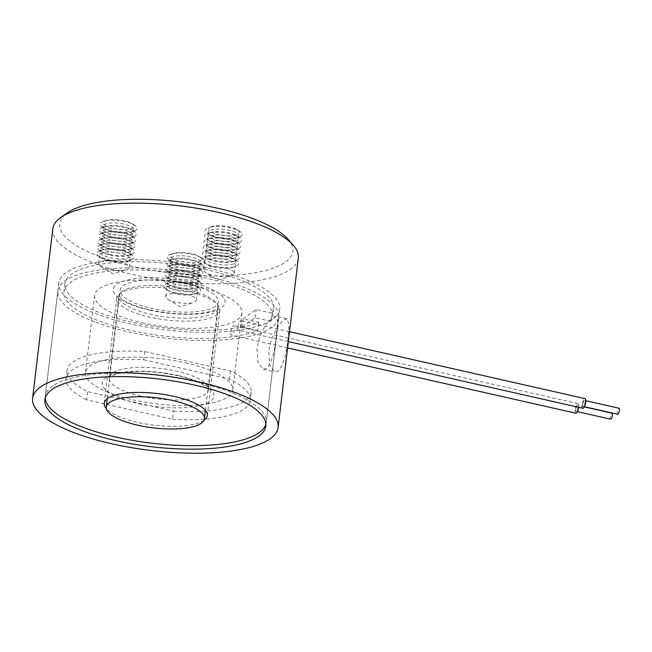 <?xml version="1.0" encoding="UTF-8"?>
<svg xmlns="http://www.w3.org/2000/svg" width="652" height="652" viewBox="0 0 652 652"><rect width="100%" height="100%" fill="white"/><g stroke="black" fill="none" stroke-linecap="round" stroke-linejoin="round"><path stroke-width="0.49" stroke-dasharray="3.26 2.44" d="M288.029 239.284A117.433 35.95 6.8 0 1 285.242 262.275A117.433 35.95 6.8 0 1 134.72 266.929A117.433 35.95 6.8 0 1 67.148 212.992M52.804 228.803A123.619 37.84 -173.2 0 0 151.06 278.111A123.619 37.84 -173.2 0 0 290.287 269.415A123.619 37.84 -173.2 0 0 298.298 258.078M197.222 290.914A15.452 4.727 -173.2 0 0 181.126 285.185A15.452 4.727 -173.2 0 0 166.716 288.2A15.452 4.727 -173.2 0 0 166.896 289.146A15.452 4.727 -173.2 0 0 169.007 291.126A15.452 4.727 -173.2 0 0 194.492 294.166A15.452 4.727 -173.2 0 0 197.401 291.86A15.452 4.727 -173.2 0 0 197.222 290.914M165.91 297.459A15.452 4.727 6.8 0 1 165.722 296.513A15.452 4.727 6.8 0 1 180.131 293.49A15.452 4.727 6.8 0 1 196.228 299.227A15.452 4.727 6.8 0 1 196.415 300.173A15.452 4.727 6.8 0 1 193.497 302.479A15.452 4.727 6.8 0 1 168.012 299.439A15.452 4.727 6.8 0 1 165.91 297.459M200.449 289.406A18.541 5.672 -173.2 0 0 197.923 287.035A18.541 5.672 -173.2 0 0 167.344 283.384A18.541 5.672 -173.2 0 0 164.068 287.287A18.541 5.672 -173.2 0 0 166.594 289.659A18.541 5.672 -173.2 0 0 197.181 293.31A18.541 5.672 -173.2 0 0 200.449 289.406M197.621 287.548A15.452 4.727 -173.2 0 0 195.518 285.568A15.452 4.727 -173.2 0 0 170.033 282.528A15.452 4.727 -173.2 0 0 167.116 284.834A15.452 4.727 -173.2 0 0 167.303 285.772A15.452 4.727 -173.2 0 0 183.399 291.509A15.452 4.727 -173.2 0 0 197.8 288.494A15.452 4.727 -173.2 0 0 197.621 287.548M201.15 283.563A18.541 5.672 -173.2 0 0 198.624 281.191A18.541 5.672 -173.2 0 0 168.037 277.54A18.541 5.672 -173.2 0 0 164.76 281.444A18.541 5.672 -173.2 0 0 167.287 283.816A18.541 5.672 -173.2 0 0 197.874 287.467A18.541 5.672 -173.2 0 0 201.15 283.563M197.915 285.079A15.452 4.727 -173.2 0 0 181.818 279.341A15.452 4.727 -173.2 0 0 167.409 282.365A15.452 4.727 -173.2 0 0 167.597 283.302A15.452 4.727 -173.2 0 0 169.699 285.291A15.452 4.727 -173.2 0 0 195.184 288.323A15.452 4.727 -173.2 0 0 198.102 286.024A15.452 4.727 -173.2 0 0 197.915 285.079M198.322 281.705A15.452 4.727 -173.2 0 0 196.211 279.724A15.452 4.727 -173.2 0 0 170.726 276.684A15.452 4.727 -173.2 0 0 167.817 278.991A15.452 4.727 -173.2 0 0 167.996 279.936A15.452 4.727 -173.2 0 0 184.092 285.674A15.452 4.727 -173.2 0 0 198.501 282.65A15.452 4.727 -173.2 0 0 198.322 281.705M201.843 277.719A18.541 5.672 -173.2 0 0 199.316 275.348A18.541 5.672 -173.2 0 0 168.738 271.697A18.541 5.672 -173.2 0 0 165.461 275.6A18.541 5.672 -173.2 0 0 167.988 277.98A18.541 5.672 -173.2 0 0 198.575 281.623A18.541 5.672 -173.2 0 0 201.843 277.719M198.615 279.235A15.452 4.727 -173.2 0 0 182.519 273.498A15.452 4.727 -173.2 0 0 168.11 276.521A15.452 4.727 -173.2 0 0 168.289 277.467A15.452 4.727 -173.2 0 0 170.4 279.447A15.452 4.727 -173.2 0 0 195.885 282.487A15.452 4.727 -173.2 0 0 198.795 280.181A15.452 4.727 -173.2 0 0 198.615 279.235M199.015 275.861A15.452 4.727 -173.2 0 0 196.912 273.881A15.452 4.727 -173.2 0 0 171.419 270.841A15.452 4.727 -173.2 0 0 168.509 273.147A15.452 4.727 -173.2 0 0 168.697 274.093A15.452 4.727 -173.2 0 0 184.793 279.83A15.452 4.727 -173.2 0 0 199.194 276.807A15.452 4.727 -173.2 0 0 199.015 275.861M202.544 271.884A18.541 5.672 -173.2 0 0 200.017 269.504A18.541 5.672 -173.2 0 0 169.43 265.853A18.541 5.672 -173.2 0 0 166.154 269.757A18.541 5.672 -173.2 0 0 168.681 272.137A18.541 5.672 -173.2 0 0 199.267 275.78A18.541 5.672 -173.2 0 0 202.544 271.884M199.308 273.392A15.452 4.727 -173.2 0 0 183.212 267.654A15.452 4.727 -173.2 0 0 168.803 270.678A15.452 4.727 -173.2 0 0 168.99 271.623A15.452 4.727 -173.2 0 0 171.093 273.604A15.452 4.727 -173.2 0 0 196.578 276.644A15.452 4.727 -173.2 0 0 199.496 274.337A15.452 4.727 -173.2 0 0 199.308 273.392M199.716 270.018A15.452 4.727 -173.2 0 0 197.605 268.037A15.452 4.727 -173.2 0 0 172.12 264.997A15.452 4.727 -173.2 0 0 169.21 267.304A15.452 4.727 -173.2 0 0 169.39 268.249A15.452 4.727 -173.2 0 0 185.486 273.987A15.452 4.727 -173.2 0 0 199.895 270.963A15.452 4.727 -173.2 0 0 199.716 270.018M200.702 261.705A15.452 4.727 -173.2 0 0 184.606 255.967A15.452 4.727 -173.2 0 0 170.196 258.991A15.452 4.727 -173.2 0 0 170.384 259.936A15.452 4.727 -173.2 0 0 172.487 261.917A15.452 4.727 -173.2 0 0 197.972 264.957A15.452 4.727 -173.2 0 0 200.889 262.65A15.452 4.727 -173.2 0 0 200.702 261.705M200.409 264.174A15.452 4.727 -173.2 0 0 198.306 262.194A15.452 4.727 -173.2 0 0 172.813 259.154A15.452 4.727 -173.2 0 0 169.903 261.46A15.452 4.727 -173.2 0 0 170.09 262.406A15.452 4.727 -173.2 0 0 186.187 268.143A15.452 4.727 -173.2 0 0 200.588 265.12A15.452 4.727 -173.2 0 0 200.409 264.174M203.237 266.04A18.541 5.672 -173.2 0 0 200.71 263.661A18.541 5.672 -173.2 0 0 170.131 260.018A18.541 5.672 -173.2 0 0 166.855 263.913A18.541 5.672 -173.2 0 0 169.381 266.293A18.541 5.672 -173.2 0 0 199.968 269.936A18.541 5.672 -173.2 0 0 203.237 266.04M200.009 267.548A15.452 4.727 -173.2 0 0 183.913 261.811A15.452 4.727 -173.2 0 0 169.504 264.834A15.452 4.727 -173.2 0 0 169.683 265.78A15.452 4.727 -173.2 0 0 171.794 267.76A15.452 4.727 -173.2 0 0 197.279 270.8A15.452 4.727 -173.2 0 0 200.188 268.494A15.452 4.727 -173.2 0 0 200.009 267.548M203.937 260.197A18.541 5.672 -173.2 0 0 201.411 257.817A18.541 5.672 -173.2 0 0 170.824 254.174A18.541 5.672 -173.2 0 0 167.548 258.07A18.541 5.672 -173.2 0 0 170.074 260.45A18.541 5.672 -173.2 0 0 200.661 264.093A18.541 5.672 -173.2 0 0 203.937 260.197M201.109 258.331A15.452 4.727 -173.2 0 0 198.999 256.35A15.452 4.727 -173.2 0 0 173.513 253.31A15.452 4.727 -173.2 0 0 170.783 256.562A15.452 4.727 -173.2 0 0 188.371 262.406A15.452 4.727 -173.2 0 0 201.109 258.331M210.352 258.583A15.452 4.727 -173.2 0 0 204.687 261.493A15.452 4.727 -173.2 0 0 206.977 264.419A15.452 4.727 -173.2 0 0 229.708 268.062A15.452 4.727 -173.2 0 0 232.462 267.459A15.452 4.727 -173.2 0 0 235.372 265.152A15.452 4.727 -173.2 0 0 226.88 259.806A15.452 4.727 -173.2 0 0 210.352 258.583M228.722 276.375A15.452 4.727 6.8 0 1 205.983 272.732A15.452 4.727 6.8 0 1 203.693 269.806A15.452 4.727 6.8 0 1 209.357 266.896A15.452 4.727 6.8 0 1 225.894 268.119A15.452 4.727 6.8 0 1 234.386 273.465A15.452 4.727 6.8 0 1 231.468 275.772A15.452 4.727 6.8 0 1 228.722 276.375M208.616 255.951A18.541 5.672 -173.2 0 0 205.315 256.676A18.541 5.672 -173.2 0 0 204.565 262.952A18.541 5.672 -173.2 0 0 231.851 267.328A18.541 5.672 -173.2 0 0 235.152 266.603A18.541 5.672 -173.2 0 0 235.902 260.319A18.541 5.672 -173.2 0 0 208.616 255.951M210.751 255.209A15.452 4.727 -173.2 0 0 208.004 255.812A15.452 4.727 -173.2 0 0 205.087 258.119A15.452 4.727 -173.2 0 0 213.579 263.473A15.452 4.727 -173.2 0 0 230.115 264.688A15.452 4.727 -173.2 0 0 235.779 261.778A15.452 4.727 -173.2 0 0 233.489 258.852A15.452 4.727 -173.2 0 0 210.751 255.209M209.316 250.107A18.541 5.672 -173.2 0 0 206.008 250.833A18.541 5.672 -173.2 0 0 205.266 257.108A18.541 5.672 -173.2 0 0 232.544 261.485A18.541 5.672 -173.2 0 0 235.845 260.759A18.541 5.672 -173.2 0 0 236.594 254.476A18.541 5.672 -173.2 0 0 209.316 250.107M211.044 252.74A15.452 4.727 -173.2 0 0 205.388 255.649A15.452 4.727 -173.2 0 0 207.67 258.575A15.452 4.727 -173.2 0 0 230.409 262.218A15.452 4.727 -173.2 0 0 233.163 261.615A15.452 4.727 -173.2 0 0 236.073 259.309A15.452 4.727 -173.2 0 0 227.581 253.962A15.452 4.727 -173.2 0 0 211.044 252.74M211.452 249.366A15.452 4.727 -173.2 0 0 208.697 249.977A15.452 4.727 -173.2 0 0 205.787 252.275A15.452 4.727 -173.2 0 0 214.28 257.63A15.452 4.727 -173.2 0 0 230.808 258.844A15.452 4.727 -173.2 0 0 236.472 255.934A15.452 4.727 -173.2 0 0 234.182 253.009A15.452 4.727 -173.2 0 0 211.452 249.366M210.009 244.264A18.541 5.672 -173.2 0 0 206.708 244.989A18.541 5.672 -173.2 0 0 205.959 251.264A18.541 5.672 -173.2 0 0 233.245 255.641A18.541 5.672 -173.2 0 0 236.546 254.916A18.541 5.672 -173.2 0 0 237.295 248.64A18.541 5.672 -173.2 0 0 210.009 244.264M211.745 246.896A15.452 4.727 -173.2 0 0 206.081 249.806A15.452 4.727 -173.2 0 0 208.371 252.732A15.452 4.727 -173.2 0 0 231.101 256.375A15.452 4.727 -173.2 0 0 233.856 255.771A15.452 4.727 -173.2 0 0 236.766 253.465A15.452 4.727 -173.2 0 0 228.273 248.119A15.452 4.727 -173.2 0 0 211.745 246.896M212.144 243.522A15.452 4.727 -173.2 0 0 209.398 244.133A15.452 4.727 -173.2 0 0 206.48 246.44A15.452 4.727 -173.2 0 0 214.973 251.786A15.452 4.727 -173.2 0 0 231.509 253.009A15.452 4.727 -173.2 0 0 237.173 250.099A15.452 4.727 -173.2 0 0 234.883 247.173A15.452 4.727 -173.2 0 0 212.144 243.522M210.71 238.42A18.541 5.672 -173.2 0 0 207.401 239.145A18.541 5.672 -173.2 0 0 206.66 245.421A18.541 5.672 -173.2 0 0 233.938 249.797A18.541 5.672 -173.2 0 0 237.238 249.072A18.541 5.672 -173.2 0 0 237.988 242.797A18.541 5.672 -173.2 0 0 210.71 238.42M212.438 241.053A15.452 4.727 -173.2 0 0 206.782 243.97A15.452 4.727 -173.2 0 0 209.064 246.896A15.452 4.727 -173.2 0 0 231.802 250.539A15.452 4.727 -173.2 0 0 234.557 249.928A15.452 4.727 -173.2 0 0 237.467 247.63A15.452 4.727 -173.2 0 0 228.974 242.275A15.452 4.727 -173.2 0 0 212.438 241.053M212.845 237.687A15.452 4.727 -173.2 0 0 210.091 238.29A15.452 4.727 -173.2 0 0 207.181 240.596A15.452 4.727 -173.2 0 0 215.673 245.943A15.452 4.727 -173.2 0 0 232.202 247.165A15.452 4.727 -173.2 0 0 237.866 244.255A15.452 4.727 -173.2 0 0 235.576 241.33A15.452 4.727 -173.2 0 0 212.845 237.687M213.832 229.374A15.452 4.727 -173.2 0 0 208.175 232.283A15.452 4.727 -173.2 0 0 210.457 235.209A15.452 4.727 -173.2 0 0 233.196 238.852A15.452 4.727 -173.2 0 0 235.942 238.249A15.452 4.727 -173.2 0 0 238.86 235.942A15.452 4.727 -173.2 0 0 230.368 230.588A15.452 4.727 -173.2 0 0 213.832 229.374M213.538 231.843A15.452 4.727 -173.2 0 0 210.792 232.446A15.452 4.727 -173.2 0 0 207.874 234.753A15.452 4.727 -173.2 0 0 216.366 240.099A15.452 4.727 -173.2 0 0 232.903 241.322A15.452 4.727 -173.2 0 0 238.567 238.412A15.452 4.727 -173.2 0 0 236.277 235.486A15.452 4.727 -173.2 0 0 213.538 231.843M211.403 232.577A18.541 5.672 -173.2 0 0 208.102 233.302A18.541 5.672 -173.2 0 0 207.352 239.586A18.541 5.672 -173.2 0 0 234.638 243.954A18.541 5.672 -173.2 0 0 237.939 243.229A18.541 5.672 -173.2 0 0 238.689 236.953A18.541 5.672 -173.2 0 0 211.403 232.577M213.139 235.217A15.452 4.727 -173.2 0 0 207.475 238.127A15.452 4.727 -173.2 0 0 209.765 241.053A15.452 4.727 -173.2 0 0 232.495 244.696A15.452 4.727 -173.2 0 0 235.25 244.092A15.452 4.727 -173.2 0 0 238.159 241.786A15.452 4.727 -173.2 0 0 229.667 236.431A15.452 4.727 -173.2 0 0 213.139 235.217M212.104 226.733A18.541 5.672 -173.2 0 0 208.795 227.458A18.541 5.672 -173.2 0 0 208.053 233.742A18.541 5.672 -173.2 0 0 235.331 238.11A18.541 5.672 -173.2 0 0 238.632 237.385A18.541 5.672 -173.2 0 0 239.382 231.11A18.541 5.672 -173.2 0 0 212.104 226.733M214.239 225.999A15.452 4.727 -173.2 0 0 211.484 226.603A15.452 4.727 -173.2 0 0 213.367 233.057A15.452 4.727 -173.2 0 0 233.595 235.478A15.452 4.727 -173.2 0 0 236.969 229.643A15.452 4.727 -173.2 0 0 214.239 225.999M109.512 261.053A15.452 4.727 -173.2 0 0 127.425 261.33A15.452 4.727 -173.2 0 0 130.335 259.023A15.452 4.727 -173.2 0 0 120.473 253.343A15.452 4.727 -173.2 0 0 99.65 255.364A15.452 4.727 -173.2 0 0 101.94 258.29A15.452 4.727 -173.2 0 0 109.512 261.053M119.487 261.656A15.452 4.727 6.8 0 1 129.349 267.336A15.452 4.727 6.8 0 1 126.431 269.643A15.452 4.727 6.8 0 1 108.525 269.366A15.452 4.727 6.8 0 1 100.946 266.603A15.452 4.727 6.8 0 1 98.656 263.677A15.452 4.727 6.8 0 1 119.487 261.656M108.615 260.132A18.541 5.672 -173.2 0 0 130.115 260.474A18.541 5.672 -173.2 0 0 130.865 254.19A18.541 5.672 -173.2 0 0 121.769 250.881A18.541 5.672 -173.2 0 0 100.278 250.547A18.541 5.672 -173.2 0 0 99.528 256.823A18.541 5.672 -173.2 0 0 108.615 260.132M109.919 257.679A15.452 4.727 -173.2 0 0 130.742 255.649A15.452 4.727 -173.2 0 0 128.452 252.723A15.452 4.727 -173.2 0 0 120.881 249.969A15.452 4.727 -173.2 0 0 102.967 249.683A15.452 4.727 -173.2 0 0 100.049 251.99A15.452 4.727 -173.2 0 0 109.919 257.679M109.316 254.296A18.541 5.672 -173.2 0 0 130.808 254.63A18.541 5.672 -173.2 0 0 131.557 248.355A18.541 5.672 -173.2 0 0 122.47 245.038A18.541 5.672 -173.2 0 0 100.97 244.704A18.541 5.672 -173.2 0 0 100.229 250.979A18.541 5.672 -173.2 0 0 109.316 254.296M110.212 255.209A15.452 4.727 -173.2 0 0 128.126 255.486A15.452 4.727 -173.2 0 0 131.036 253.18A15.452 4.727 -173.2 0 0 121.174 247.499A15.452 4.727 -173.2 0 0 100.351 249.52A15.452 4.727 -173.2 0 0 102.633 252.446A15.452 4.727 -173.2 0 0 110.212 255.209M110.612 251.835A15.452 4.727 -173.2 0 0 131.435 249.806A15.452 4.727 -173.2 0 0 129.145 246.88A15.452 4.727 -173.2 0 0 121.574 244.125A15.452 4.727 -173.2 0 0 103.66 243.848A15.452 4.727 -173.2 0 0 100.75 246.146A15.452 4.727 -173.2 0 0 110.612 251.835M110.009 248.453A18.541 5.672 -173.2 0 0 131.508 248.787A18.541 5.672 -173.2 0 0 132.258 242.511A18.541 5.672 -173.2 0 0 123.163 239.194A18.541 5.672 -173.2 0 0 101.671 238.86A18.541 5.672 -173.2 0 0 100.921 245.136A18.541 5.672 -173.2 0 0 110.009 248.453M110.905 249.366A15.452 4.727 -173.2 0 0 128.819 249.643A15.452 4.727 -173.2 0 0 131.728 247.336A15.452 4.727 -173.2 0 0 121.867 241.656A15.452 4.727 -173.2 0 0 101.044 243.677A15.452 4.727 -173.2 0 0 103.334 246.603A15.452 4.727 -173.2 0 0 110.905 249.366M111.305 245.991A15.452 4.727 -173.2 0 0 132.136 243.97A15.452 4.727 -173.2 0 0 129.846 241.044A15.452 4.727 -173.2 0 0 122.266 238.282A15.452 4.727 -173.2 0 0 104.361 238.004A15.452 4.727 -173.2 0 0 101.443 240.311A15.452 4.727 -173.2 0 0 111.305 245.991M110.71 242.609A18.541 5.672 -173.2 0 0 132.201 242.943A18.541 5.672 -173.2 0 0 132.951 236.668A18.541 5.672 -173.2 0 0 123.864 233.351A18.541 5.672 -173.2 0 0 102.364 233.017A18.541 5.672 -173.2 0 0 101.622 239.3A18.541 5.672 -173.2 0 0 110.71 242.609M111.606 243.522A15.452 4.727 -173.2 0 0 129.512 243.799A15.452 4.727 -173.2 0 0 132.429 241.501A15.452 4.727 -173.2 0 0 122.568 235.812A15.452 4.727 -173.2 0 0 101.745 237.841A15.452 4.727 -173.2 0 0 104.027 240.767A15.452 4.727 -173.2 0 0 111.606 243.522M112.005 240.148A15.452 4.727 -173.2 0 0 132.829 238.127A15.452 4.727 -173.2 0 0 130.539 235.201A15.452 4.727 -173.2 0 0 122.967 232.438A15.452 4.727 -173.2 0 0 105.053 232.161A15.452 4.727 -173.2 0 0 102.144 234.467A15.452 4.727 -173.2 0 0 112.005 240.148M113 231.835A15.452 4.727 -173.2 0 0 130.905 232.12A15.452 4.727 -173.2 0 0 133.823 229.814A15.452 4.727 -173.2 0 0 123.961 224.125A15.452 4.727 -173.2 0 0 103.13 226.154A15.452 4.727 -173.2 0 0 105.42 229.08A15.452 4.727 -173.2 0 0 113 231.835M112.698 234.304A15.452 4.727 -173.2 0 0 133.53 232.283A15.452 4.727 -173.2 0 0 131.239 229.357A15.452 4.727 -173.2 0 0 123.66 226.594A15.452 4.727 -173.2 0 0 105.754 226.317A15.452 4.727 -173.2 0 0 102.837 228.624A15.452 4.727 -173.2 0 0 112.698 234.304M111.402 236.766A18.541 5.672 -173.2 0 0 132.902 237.1A18.541 5.672 -173.2 0 0 133.652 230.824A18.541 5.672 -173.2 0 0 124.556 227.515A18.541 5.672 -173.2 0 0 103.065 227.173A18.541 5.672 -173.2 0 0 102.315 233.457A18.541 5.672 -173.2 0 0 111.402 236.766M112.299 237.678A15.452 4.727 -173.2 0 0 130.213 237.964A15.452 4.727 -173.2 0 0 133.122 235.657A15.452 4.727 -173.2 0 0 123.261 229.969A15.452 4.727 -173.2 0 0 102.437 231.998A15.452 4.727 -173.2 0 0 104.727 234.924A15.452 4.727 -173.2 0 0 112.299 237.678M112.103 230.922A18.541 5.672 -173.2 0 0 133.595 231.256A18.541 5.672 -173.2 0 0 134.345 224.981A18.541 5.672 -173.2 0 0 125.257 221.672A18.541 5.672 -173.2 0 0 103.758 221.33A18.541 5.672 -173.2 0 0 103.016 227.613A18.541 5.672 -173.2 0 0 112.103 230.922M113.399 228.461A15.452 4.727 -173.2 0 0 130.71 228.917A15.452 4.727 -173.2 0 0 131.932 223.514A15.452 4.727 -173.2 0 0 124.361 220.751A15.452 4.727 -173.2 0 0 106.447 220.474A15.452 4.727 -173.2 0 0 113.399 228.461M276.024 316.456A111.256 34.059 6.8 0 1 272.544 319.407A111.256 34.059 6.8 0 1 267.988 322.112L272.821 317.068L276.024 316.456C277.67 318.461 277.752 324.737 276.269 335.283C274.891 351.55 271.697 362.618 266.692 368.486L263.432 369.228L258.078 362.814L256.978 348.853C258.811 338.062 262.487 329.146 267.988 322.112A111.256 34.059 6.8 0 1 141.745 326.244A111.256 34.059 6.8 0 1 58.81 282.854A111.256 34.059 6.8 0 1 66.015 272.642A111.256 34.059 6.8 0 1 191.321 264.818A111.256 34.059 6.8 0 1 279.749 309.195A111.256 34.059 6.8 0 1 276.024 316.456L286.945 318.787L289.007 324.46L288.062 337.948C286.587 354.166 283.286 365.21 278.159 371.078L274.932 371.827L269.757 365.446L268.771 351.518C270.23 337.793 279.252 323.009 284.296 319.667L286.945 318.787M215.176 306.416A49.446 15.135 6.8 0 1 159.479 309.896A49.446 15.135 6.8 0 1 120.18 290.173A49.446 15.135 6.8 0 1 123.383 285.633A49.446 15.135 6.8 0 1 179.08 282.153A49.446 15.135 6.8 0 1 218.379 301.876A49.446 15.135 6.8 0 1 215.176 306.416M203.994 420.255A51.916 15.892 6.8 0 1 121.427 417.606A51.916 15.892 6.8 0 1 106.325 408.608M45.232 397.973A111.256 34.059 6.8 0 1 45.29 396.204A111.256 34.059 6.8 0 1 112.405 373.164A111.256 34.059 6.8 0 1 229.341 391.73A111.256 34.059 6.8 0 1 266.236 422.545A111.256 34.059 6.8 0 1 265.877 424.281M202.642 295.975A51.916 15.892 6.8 0 1 219.854 310.352A51.916 15.892 6.8 0 1 188.534 321.102A51.916 15.892 6.8 0 1 133.97 312.438A51.916 15.892 6.8 0 1 116.749 298.054A51.916 15.892 6.8 0 1 148.069 287.304A51.916 15.892 6.8 0 1 202.642 295.975M94.727 321.843A111.256 34.059 6.8 0 1 57.832 291.028A111.256 34.059 6.8 0 1 124.948 267.996A111.256 34.059 6.8 0 1 241.884 286.562A111.256 34.059 6.8 0 1 278.779 317.377A111.256 34.059 6.8 0 1 211.664 340.409A111.256 34.059 6.8 0 1 94.727 321.843M141.997 322.707A74.173 22.706 -173.2 0 0 241.949 312.984A74.173 22.706 -173.2 0 0 194.614 285.698A74.173 22.706 -173.2 0 0 94.654 295.421A74.173 22.706 -173.2 0 0 141.997 322.707M185.412 362.822A74.173 22.706 6.8 0 1 232.756 390.108A74.173 22.706 6.8 0 1 132.804 399.831A74.173 22.706 6.8 0 1 85.461 372.545A74.173 22.706 6.8 0 1 185.412 362.822M271.851 313.131A105.07 32.16 -173.2 0 0 273.612 308.469A105.07 32.16 -173.2 0 0 206.554 269.806A105.07 32.16 -173.2 0 0 64.947 283.587A105.07 32.16 -173.2 0 0 132.014 322.243A105.07 32.16 -173.2 0 0 258.697 322.381L243.017 318.836L256.171 309.586L271.851 313.131L270.873 321.314A105.07 32.16 -173.2 0 0 272.642 316.644A105.07 32.16 -173.2 0 0 205.576 277.988A105.07 32.16 -173.2 0 0 63.969 291.762A105.07 32.16 -173.2 0 0 131.036 330.417A105.07 32.16 -173.2 0 0 257.719 330.564L258.697 322.381M173.538 411.094A92.714 28.378 -173.2 0 0 251.167 392.308A92.714 28.378 -173.2 0 0 230.539 371.004L144.679 351.558A92.714 28.378 -173.2 0 0 67.05 370.352A92.714 28.378 -173.2 0 0 87.678 391.656L173.538 411.094L172.56 419.277L86.7 399.831L87.678 391.656M270.873 321.314L255.193 317.76L242.039 327.019L257.719 330.564M144.679 351.558L143.701 359.741A92.714 28.378 -173.2 0 0 66.072 378.527A92.714 28.378 -173.2 0 0 86.7 399.831M172.56 419.277A92.714 28.378 -173.2 0 0 250.189 400.483A92.714 28.378 -173.2 0 0 229.561 379.179L143.701 359.741M230.539 371.004L229.561 379.179M242.039 327.019L243.017 318.836M255.193 317.76L256.171 309.586M610.606 419.179A3.089 0.945 102.8 0 1 610.191 416.938A3.089 0.945 102.8 0 1 611.967 413.148M575.773 409.138A3.089 0.945 102.8 0 1 577.55 405.357A3.089 0.945 102.8 0 1 577.965 407.598A3.089 0.945 102.8 0 1 576.189 411.388A3.089 0.945 102.8 0 1 575.773 409.138M575.773 413.197A4.947 1.516 102.8 0 1 575.113 409.603A4.947 1.516 102.8 0 1 577.957 403.547A4.947 1.516 102.8 0 1 578.626 407.133A4.947 1.516 102.8 0 1 578.601 407.313M230.906 331.672A4.947 1.516 102.8 0 1 233.758 325.617A4.947 1.516 102.8 0 1 234.418 329.203A4.947 1.516 102.8 0 1 231.574 335.258A4.947 1.516 102.8 0 1 230.906 331.672M617.623 414.24A3.089 0.945 102.8 0 1 617.208 411.999A3.089 0.945 102.8 0 1 618.984 408.217M582.79 404.207A3.089 0.945 102.8 0 1 584.567 400.418A3.089 0.945 102.8 0 1 584.983 402.667A3.089 0.945 102.8 0 1 583.198 406.449A3.089 0.945 102.8 0 1 582.79 404.207M582.79 408.258A4.947 1.516 102.8 0 1 582.13 404.672A4.947 1.516 102.8 0 1 584.974 398.616M237.923 326.733A4.947 1.516 102.8 0 1 240.767 320.678A4.947 1.516 102.8 0 1 241.436 324.272A4.947 1.516 102.8 0 1 238.583 330.328A4.947 1.516 102.8 0 1 237.923 326.733M141.068 396.155A50.065 15.322 -173.2 0 0 208.542 389.594A50.065 15.322 -173.2 0 0 176.586 371.175A50.065 15.322 -173.2 0 0 109.12 377.736A50.065 15.322 -173.2 0 0 141.068 396.155M178.086 375.479A56.243 17.221 6.8 0 1 210.335 401.33A56.243 17.221 6.8 0 1 138.183 403.539A56.243 17.221 6.8 0 1 105.926 377.687A56.243 17.221 6.8 0 1 178.086 375.479M186.342 289.374A50.065 15.322 6.8 0 1 218.298 307.793A50.065 15.322 6.8 0 1 150.824 314.362A50.065 15.322 6.8 0 1 118.868 295.943A50.065 15.322 6.8 0 1 186.342 289.374M149.332 310.059A56.243 17.221 -173.2 0 0 221.484 307.842A56.243 17.221 -173.2 0 0 189.227 281.99A56.243 17.221 -173.2 0 0 117.075 284.207A56.243 17.221 -173.2 0 0 149.332 310.059M165.722 296.513L166.716 288.2M170.033 282.528L167.344 283.384M195.518 285.568L197.923 287.035M170.726 276.684L168.037 277.54M196.211 279.724L198.624 281.191M171.419 270.841L168.738 271.697M196.912 273.881L199.316 275.348M172.12 264.997L169.43 265.853M197.605 268.037L200.017 269.504M169.903 261.46L170.196 258.991M172.813 259.154L170.131 260.018M198.306 262.194L200.71 263.661M173.513 253.31L170.824 254.174M198.999 256.35L201.411 257.817M203.693 269.806L204.687 261.493M231.468 275.772L218.037 280.067L205.983 272.732M206.977 264.419L204.565 262.952M208.004 255.812L205.315 256.676M207.67 258.575L205.266 257.108M208.697 249.977L206.008 250.833M208.371 252.732L205.959 251.264M209.398 244.133L206.708 244.989M209.064 246.896L206.66 245.421M210.091 238.29L207.401 239.145M207.874 234.753L208.175 232.283M210.792 232.446L208.102 233.302M209.765 241.053L207.352 239.586M210.457 235.209L208.053 233.742M211.484 226.603L208.795 227.458M129.349 267.336L130.335 259.023M100.946 266.603L113 273.938L126.431 269.643M127.425 261.33L130.115 260.474M128.452 252.723L130.865 254.19M128.126 255.486L130.808 254.63M129.145 246.88L131.557 248.355M128.819 249.643L131.508 248.787M129.846 241.044L132.258 242.511M129.512 243.799L132.201 242.943M130.539 235.201L132.951 236.668M133.53 232.283L133.823 229.814M131.239 229.357L133.652 230.824M130.213 237.964L132.902 237.1M130.905 232.12L133.595 231.256M131.932 223.514L134.345 224.981M107.238 398.706L120.18 290.173M265.82 426.049L279.749 309.195M132.829 238.127L133.122 235.657M132.136 243.97L132.429 241.501M131.435 249.806L131.728 247.336M130.742 255.649L131.036 253.18M207.181 240.596L207.475 238.127M206.48 246.44L206.782 243.97M205.787 252.275L206.081 249.806M205.087 258.119L205.388 255.649M169.21 267.304L169.504 264.834M168.509 273.147L168.803 270.678M167.817 278.991L168.11 276.521M167.116 284.834L167.409 282.365M197.8 288.494L198.102 286.024M198.501 282.65L198.795 280.181M199.194 276.807L199.496 274.337M199.895 270.963L200.188 268.494M235.779 261.778L236.073 259.309M236.472 255.934L236.766 253.465M237.173 250.099L237.467 247.63M237.866 244.255L238.159 241.786M100.049 251.99L100.351 249.52M100.75 246.146L101.044 243.677M101.443 240.311L101.745 237.841M102.144 234.467L102.437 231.998M44.874 399.709L58.81 282.854M205.437 410.418L218.379 301.876M263.432 369.228L274.932 371.836M106.447 220.474L103.758 221.33M105.42 229.08L103.016 227.613M104.727 234.924L102.315 233.457M105.754 226.317L103.065 227.173M102.837 228.624L103.13 226.154M105.053 232.161L102.364 233.017M104.027 240.767L101.622 239.3M104.361 238.004L101.671 238.86M103.334 246.603L100.921 245.136M103.66 243.848L100.97 244.704M102.633 252.446L100.229 250.979M102.967 249.683L100.278 250.547M101.94 258.29L99.528 256.823M98.656 263.677L99.65 255.364M236.969 229.643L239.382 231.11M235.942 238.249L238.632 237.385M235.25 244.092L237.939 243.229M236.277 235.486L238.689 236.953M238.567 238.412L238.86 235.942M235.576 241.33L237.988 242.797M234.557 249.928L237.238 249.072M234.883 247.173L237.295 248.64M233.856 255.771L236.546 254.916M234.182 253.009L236.594 254.476M233.163 261.615L235.845 260.759M233.489 258.852L235.902 260.319M232.462 267.459L235.152 266.603M234.386 273.465L235.372 265.152M197.972 264.957L200.661 264.093M172.487 261.917L170.074 260.45M197.279 270.8L199.968 269.936M171.794 267.76L169.381 266.293M200.588 265.12L200.889 262.65M196.578 276.644L199.267 275.78M171.093 273.604L168.681 272.137M195.885 282.487L198.575 281.623M170.4 279.447L167.988 277.98M195.184 288.323L197.874 287.467M169.699 285.291L167.287 283.816M194.492 294.166L197.181 293.31M169.007 291.126L166.594 289.659M168.012 299.439L180.066 306.782L193.497 302.479M196.415 300.173L197.401 291.86M207.32 415.52L219.854 310.352M45.29 396.204L57.832 291.028M266.236 422.545L278.779 317.377M104.214 403.229L116.749 298.054M241.949 312.984L232.756 390.108M208.542 389.594L204.989 386.171C199.398 382.194 190.205 378.69 177.417 375.658C157.694 371.469 139.813 370.458 123.766 372.634C109.569 375.039 108.965 378.299 109.063 377.94L118.868 295.731L122.429 299.366C128.02 303.343 137.205 306.839 150.001 309.871C169.716 314.068 187.597 315.071 203.644 312.895C217.841 310.491 218.444 307.239 218.347 307.589L208.542 389.594M273.612 308.469L272.642 316.644M64.947 283.587L63.969 291.762M67.05 370.352L66.072 378.527M251.167 392.308L250.189 400.483M94.654 295.421L85.461 372.545M584.273 406.881L577.55 405.357M577.957 403.547L233.758 325.617M287.581 347.94L231.574 335.258M577.338 411.648L576.189 411.388M585.724 400.687L584.567 400.418M289.512 331.721L240.767 320.678M288.339 341.591L238.583 330.328M584.355 406.709L583.198 406.449"/><path stroke-width="0.98" d="M67.148 212.992A117.433 35.95 6.8 0 1 67.197 212.951A117.433 35.95 6.8 0 1 67.246 212.919A117.433 35.95 6.8 0 1 180.571 201.908A117.433 35.95 6.8 0 1 288.029 239.284L293.221 245.217A123.619 37.84 -173.2 0 0 180.107 205.877A123.619 37.84 -173.2 0 0 60.815 217.466A123.619 37.84 -173.2 0 0 60.766 217.499A123.619 37.84 -173.2 0 0 52.804 228.803L32.6 398.242A123.619 37.84 6.8 0 1 40.611 386.905A123.619 37.84 6.8 0 1 179.838 378.201A123.619 37.84 6.8 0 1 278.094 427.516A123.619 37.84 6.8 0 1 270.083 438.853A123.619 37.84 6.8 0 1 130.856 447.549A123.619 37.84 6.8 0 1 32.6 398.242M201.24 423.27A49.446 15.135 6.8 0 1 145.551 426.75A49.446 15.135 6.8 0 1 106.252 407.027A49.446 15.135 6.8 0 1 109.454 402.488A49.446 15.135 6.8 0 1 165.143 399.008A49.446 15.135 6.8 0 1 204.443 418.731A49.446 15.135 6.8 0 1 201.24 423.27M52.087 389.497A111.256 34.059 6.8 0 1 177.393 381.673A111.256 34.059 6.8 0 1 265.82 426.049A111.256 34.059 6.8 0 1 258.608 436.261A111.256 34.059 6.8 0 1 133.301 444.085A111.256 34.059 6.8 0 1 44.874 399.709A111.256 34.059 6.8 0 1 52.087 389.497M278.094 427.516L298.298 258.078A123.619 37.84 -173.2 0 0 293.221 245.217M106.325 408.608A51.916 15.892 6.8 0 1 104.214 403.229A51.916 15.892 6.8 0 1 135.535 392.48A51.916 15.892 6.8 0 1 190.099 401.143A51.916 15.892 6.8 0 1 207.32 415.52A51.916 15.892 6.8 0 1 203.994 420.255M265.877 424.281A111.256 34.059 6.8 0 1 196.472 445.634A111.256 34.059 6.8 0 1 82.193 427.011A111.256 34.059 6.8 0 1 45.232 397.973M584.273 406.881L611.967 413.148A3.089 0.945 102.8 0 1 612.383 415.389A3.089 0.945 102.8 0 1 610.606 419.179L577.338 411.648M578.601 407.313A4.947 1.516 102.8 0 1 575.773 413.197L287.581 347.94M585.724 400.687L618.984 408.217A3.089 0.945 102.8 0 1 619.4 410.458A3.089 0.945 102.8 0 1 617.623 414.24L584.355 406.709M289.512 331.721L584.974 398.616A4.947 1.516 102.8 0 1 585.635 402.202A4.947 1.516 102.8 0 1 582.79 408.258L288.339 341.591M67.197 212.951L60.766 217.499M106.252 407.027L107.238 398.706M204.443 418.731L205.437 410.418"/></g></svg>
